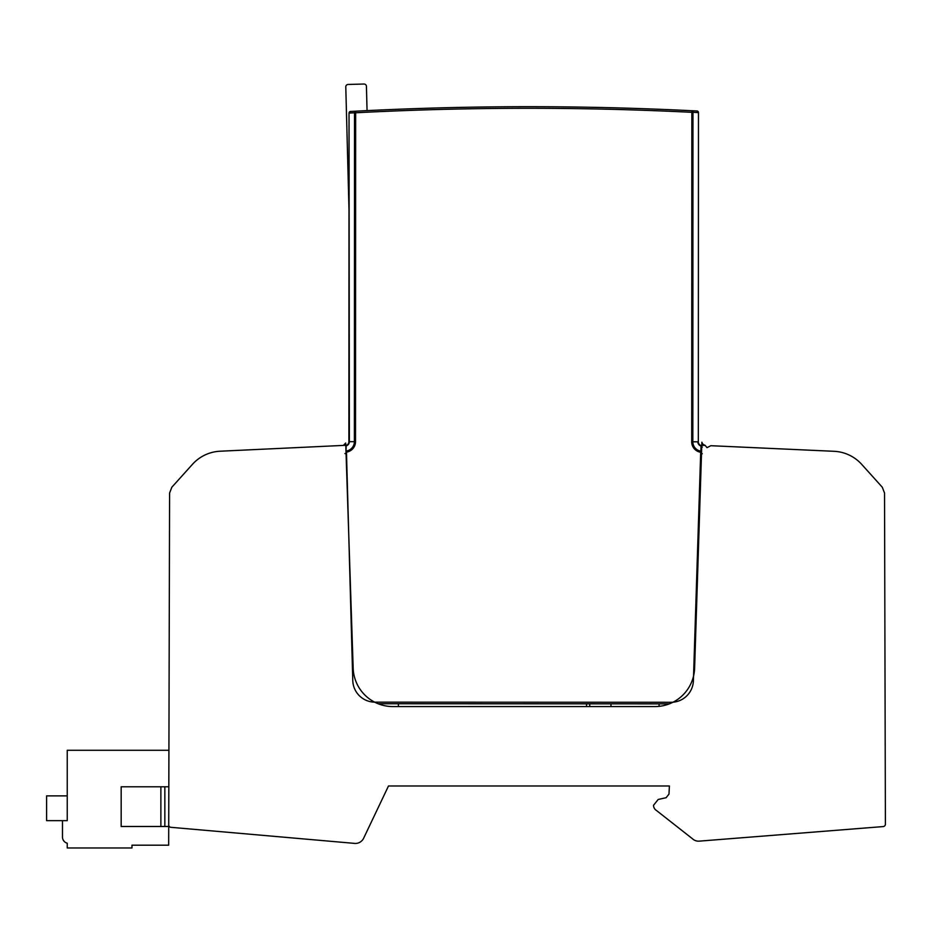 <?xml version="1.0" encoding="UTF-8"?>
<svg xmlns="http://www.w3.org/2000/svg" width="932" height="932" viewBox="0 0 932 932"><rect width="100%" height="100%" fill="white"/><g stroke="black" fill="none" stroke-linecap="round" stroke-linejoin="round"><path stroke-width="1.4" d="M392.85 706.572L654.916 706.572A39.703 39.703 0 0 0 694.608 668.139L701.773 445.298L705.186 445.438L707.027 447.651L710.871 445.706L834.024 451.298A39.703 39.703 0 0 1 861.727 464.392L882.289 487.226L884.538 493.051L885.4 824.203A2.388 2.388 0 0 1 883.21 826.579L699.233 841.142A8.819 8.819 0 0 1 692.488 838.777L656.431 810.467A6.07 6.07 0 0 1 653.53 805.283L658.19 799.47L666.124 797.71L668.978 794.099L669.397 785.991L388.481 785.991L363.655 838.194A9.204 9.204 0 0 1 353.706 843.309L170.894 827.313A2.388 2.388 0 0 1 168.727 824.937L169.589 493.051L171.838 487.226L192.47 464.311A39.703 39.703 0 0 1 220.103 451.216L345.784 445.298L353.17 668.174A39.703 39.703 0 0 0 392.85 706.572M345.784 445.298L345.679 443.096M705.209 445.449A1.584 1.584 0 0 0 704.615 445.112A3.973 3.973 0 0 1 701.878 442.199L701.773 445.286L703.369 445.356M798.083 449.667L827.639 451.006M885.19 744.214L885.155 731.678L885.19 744.214M885.004 672.741L884.969 658.307M885.19 745.845L885.202 748.326L885.19 745.845M884.981 662L884.969 657.444M884.957 656.373L884.981 661.965M169.146 661.091L169.146 662.827M169.135 667.079L169.123 669.514M168.925 745.262L168.937 741.091M169.158 660.171L169.146 662.734M169.123 670.271L169.135 666.229M169.146 662.769L169.158 660.112M168.925 745.099L168.937 741.93M344.281 445.181L343.384 445.403L345.679 443.038M345.632 443.422L345.364 444.168M168.82 789.357L168.669 845.184L131.971 845.184L131.971 847.969L67.244 847.969L67.244 843.204A6.349 6.349 0 0 1 62.479 837.053L62.479 820.649L67.244 820.649L67.244 750.283L168.902 750.283L168.82 788.379L168.82 786.783L121.172 786.783L121.172 826.486L168.715 826.486L168.809 789.835M168.715 825.845L168.785 802.685M168.809 791.175L168.809 789.73M121.172 826.486L121.172 786.783M62.514 837.67L62.607 838.299M62.77 838.94L63.003 839.569M63.306 840.186L64.168 841.363M67.244 820.649L46.6 820.649L46.6 795.87L67.244 795.87L67.244 820.649M345.784 86.886L348.987 209.502L345.784 86.886A2.388 2.388 0 0 1 348.102 84.451L363.981 84.031A2.388 2.388 0 0 1 366.427 86.35L367.057 110.617M353.053 111.327L350.537 111.456A1.584 1.118 -93.1 0 0 349.5 113.04L354.521 112.784L355.57 111.199L355.651 112.784A3317.967 3317.967 0 0 1 691.847 112.318L691.928 110.733A1.584 1.118 -87.2 0 1 692.965 112.318L697.998 112.574L696.95 110.978L691.928 110.733L696.95 110.978L697.998 112.574L696.95 110.978L691.928 110.733L696.95 110.978A1.584 1.584 148.2 0 1 698.464 112.574L698.324 441.803A3.973 3.973 0 0 0 701.155 445.613A1.584 1.584 0 0 1 701.749 445.95M686.138 110.454L684.531 110.372M647.158 108.823L649.779 108.916M648.439 108.869L650.082 108.928M385.382 109.778L400.935 109.137M398.395 703.753L398.383 706.572L398.395 703.753M659.075 706.351L659.087 703.858L659.075 706.351M666.264 109.568L675.805 109.976M649.721 108.916L647.95 108.858M655.476 109.137L653.169 109.044M675.735 109.976L672.753 109.836M663.84 109.463L667.72 109.626L663.84 109.463M348.102 84.451L363.981 84.031M364.47 110.745L365.228 110.698M365.495 110.687L366.183 110.663M685.171 110.407L675.98 109.976M685.533 110.419L686.267 110.454M406.352 108.939L427.124 108.24M345.807 446.009A1.584 1.095 0 0 1 346.191 445.915L346.063 445.461A1.584 1.584 0 0 0 345.795 445.578A1.584 1.584 0 0 1 346.063 445.461A3.973 3.973 0 0 0 348.894 441.663L349.034 113.04A1.584 1.584 0 0 1 350.537 111.456A1.584 1.584 31.8 0 0 349.034 113.04L349.36 441.663L354.381 441.663L354.521 112.784L355.651 112.784L355.511 441.663L354.381 441.663A9.46 9.46 0 0 1 346.343 451.018A1.584 1.118 180 0 0 345.97 451.076M355.57 111.199A3319.551 3319.551 0 0 0 350.537 111.456A3319.551 3319.551 0 0 1 355.57 111.199A3319.551 3319.551 0 0 1 691.928 110.733L694.445 110.861L691.928 110.733A3319.551 3319.551 0 0 0 355.57 111.199M697.998 112.574L696.95 110.978A1.584 1.584 148.2 0 1 698.464 112.574L698.324 441.803M702.297 447.139L701.027 446.055L700.864 451.158L701.575 451.344M346.005 452.125L346.191 445.915A4.439 4.439 0 0 0 349.36 441.663L348.894 441.663A3.973 3.973 0 0 1 346.063 445.461M344.922 453.569L346.506 453.546L352.774 680.535A22.24 22.24 0 0 0 374.99 702.157L671.168 702.274A22.24 22.24 0 0 0 693.396 680.756L700.701 452.276A10.59 10.59 0 0 1 691.707 441.803L691.847 112.318L692.965 112.318L692.837 441.803L697.858 441.803A4.439 4.439 0 0 0 701.027 446.055L701.155 445.613M669.327 703.87L378.136 703.742M702.285 453.721L700.701 453.698M610.984 703.846L610.973 706.572M589.723 703.835L589.723 706.572M586.554 703.835L586.554 706.572M684.065 110.349L683.238 110.314M164.847 826.486L164.847 786.783M160.875 786.783L160.875 826.486M676.329 109.999L673.801 109.883M681.012 110.209L682.049 110.256L681.012 110.209M661.44 109.37L659.751 109.3M658.563 109.254L661.557 109.37M680.814 110.197L682.049 110.256M655.825 109.149L657.876 109.23M355.511 441.663A10.59 10.59 0 0 1 346.506 452.125L346.506 453.546M691.707 441.803L692.837 441.803A9.46 9.46 0 0 0 700.864 451.158L700.701 452.276L701.551 452.276M671.168 703.101L671.168 702.274M674.384 109.906L672.624 109.836L674.384 109.906M694.433 110.861L691.928 110.733M676.597 110.011L671.285 109.778"/></g></svg>
